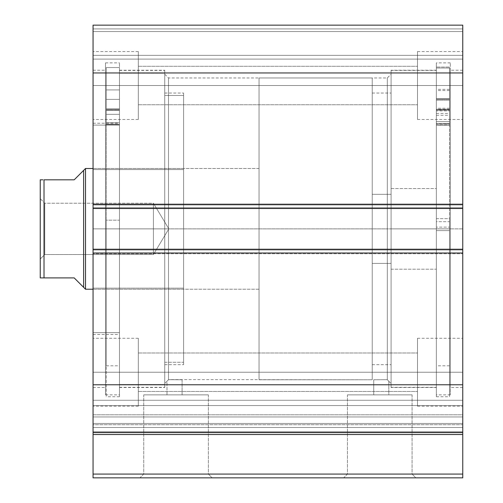 <?xml version="1.0" encoding="UTF-8"?>
<svg xmlns="http://www.w3.org/2000/svg" width="503" height="503" viewBox="0 0 503 503"><rect width="100%" height="100%" fill="white"/><g stroke="black" fill="none" stroke-linecap="round" stroke-linejoin="round"><path stroke-width="0.38" stroke-dasharray="2.52 1.89" d="M93.055 423.469L462.76 423.469L462.76 424.746L93.055 424.746L93.055 477.85L462.76 477.85L462.76 474.078L462.76 477.85L93.055 477.85L93.055 434.504L462.76 434.504L462.76 474.078L93.055 474.078L462.76 474.078L462.76 431.769L462.76 434.504L93.055 434.504L93.055 400.262L462.76 400.262L462.76 384.795L462.76 400.262L93.055 400.262L93.055 384.795L93.055 400.262L462.76 400.262L462.76 405.55L93.055 405.55L93.055 400.262L462.76 400.262L462.76 384.795L462.76 400.262L93.055 400.262L93.055 384.795L93.055 400.262L462.76 400.262L462.76 414.793L93.055 414.793L93.055 423.469L93.055 384.795L93.055 432.58L93.055 384.795L93.055 414.793L462.76 414.793L462.76 384.795L462.76 432.58L462.76 384.795L462.76 427.481L462.76 423.469L93.055 423.469L93.055 414.793L462.76 414.793L462.76 400.262L93.055 400.262L93.055 405.55L462.76 405.55L462.76 400.262L93.055 400.262L93.055 414.793L462.76 414.793L462.76 423.469L93.055 423.469L93.055 427.481L462.76 427.481L462.76 431.769L462.76 427.481L462.76 431.769L93.055 431.769L93.055 427.481L462.76 427.481L462.76 431.769L93.055 431.769L93.055 424.746L462.76 424.746L462.76 427.481L93.055 427.481L462.76 427.481L462.76 423.469L93.055 423.469M143.732 474.078L208.368 474.078L212.14 477.85L139.96 477.85L143.732 474.078L143.732 394.855L208.368 394.855L208.368 474.078L143.732 474.078L208.368 474.078L208.368 394.855L143.732 394.855L143.732 474.078L139.96 477.85L212.14 477.85L140.658 477.85L212.14 477.85L208.368 474.078L143.732 474.078M347.447 474.078L412.083 474.078L415.855 477.85L343.675 477.85L347.447 474.078L347.447 394.855L412.083 394.855L412.083 474.078L347.447 474.078L412.083 474.078L412.083 394.855L347.447 394.855L347.447 474.078L343.675 477.85L415.855 477.85L344.373 477.85L415.855 477.85L412.083 474.078L347.447 474.078M169.184 379.671L182.086 379.765L182.086 394.855L166.996 394.855L166.996 381.274L168.505 379.696L172.29 379.595L373.729 379.765L373.729 394.855L388.819 394.855L373.729 394.855L388.819 394.855L388.819 381.274L387.31 379.696L373.729 379.765L387.31 379.696L387.31 77.965L387.31 228.865L391.083 228.865L387.31 228.865L387.31 77.965L387.31 228.865L168.505 228.865L168.505 77.965L168.505 228.865L164.733 228.865L387.31 228.865L168.505 228.865L168.505 77.965L168.505 228.865L387.31 228.865L387.31 379.696L388.819 381.274L388.819 394.855L373.729 394.855L373.729 379.765L387.31 379.696L387.31 228.865L391.083 228.865L391.083 74.193L391.083 228.865L436.353 228.865L436.353 387.499L436.353 228.865L391.083 228.865L391.083 387.499L391.083 228.865L450.311 228.865L450.311 394.855L450.311 228.865L436.353 228.865L436.353 394.855L436.353 228.865L462.76 228.865L462.76 387.499L462.76 228.865L450.311 228.865L450.311 387.499L450.311 228.865L462.76 228.865L462.76 70.231L462.76 387.499L462.76 228.865L450.311 228.865L450.311 70.231L450.311 394.855L450.311 62.875L450.311 387.499L450.311 70.231L450.311 228.865L436.353 228.865L436.353 62.875L436.353 394.855L436.353 62.875L436.353 387.499L436.353 70.231L436.353 228.865L391.083 228.865L391.083 70.231L391.083 387.499L391.083 70.231L391.083 383.538L391.083 228.865L387.31 228.865L387.31 379.696L373.93 379.752M164.733 228.865L164.733 74.193L164.733 228.865L119.463 228.865L119.463 70.231L119.463 228.865L164.733 228.865L164.733 70.231L164.733 228.865L105.504 228.865L105.504 62.875L105.504 228.865L119.463 228.865L119.463 62.875L119.463 228.865L93.055 228.865L93.055 70.231L93.055 228.865L105.504 228.865L105.504 70.231L105.504 228.865L93.055 228.865L93.055 387.499L93.055 70.231L93.055 228.865L105.504 228.865L105.504 394.855L105.504 62.875L105.504 387.499L105.504 70.231L105.504 228.865L119.463 228.865L119.463 394.855L119.463 62.875L119.463 387.499L119.463 70.231L119.463 228.865L164.733 228.865L164.733 387.499L164.733 70.231L164.733 383.538L164.733 228.865L168.505 228.865L168.505 379.696L168.505 228.865L164.733 228.865L164.733 383.538L164.733 228.865M138.325 85.51L138.325 51.558L138.325 85.51L93.055 85.51L138.325 85.51L138.325 51.558L138.325 85.51L93.055 85.51L93.055 51.558L93.055 85.51L138.325 85.51L138.325 66.27L138.325 85.51L417.49 85.51L417.49 51.558L417.49 85.51L462.76 85.51L417.49 85.51L417.49 51.558L417.49 85.51L462.76 85.51L462.76 51.558L462.76 85.51L138.325 85.51L138.325 66.27L138.325 85.51L417.49 85.51L417.49 66.27L417.49 85.51L138.325 85.51L417.49 85.51L417.49 66.27L417.49 85.51L138.325 85.51L138.325 104.75L138.325 85.51L417.49 85.51L417.49 104.75L417.49 85.51L138.325 85.51L138.325 104.75L138.325 51.558L138.325 119.463L138.325 66.27L138.325 85.51L93.055 85.51L93.055 51.558L93.055 119.463L93.055 51.558L93.055 119.463L93.055 85.51L138.325 85.51L138.325 119.463L138.325 51.558L138.325 119.463L138.325 66.27L138.325 85.51L93.055 85.51L93.055 119.463L93.055 85.51L138.325 85.51L138.325 119.463L138.325 85.51M138.325 372.22L138.325 338.268L138.325 372.22L93.055 372.22L138.325 372.22L138.325 338.268L138.325 372.22L93.055 372.22L93.055 338.268L93.055 372.22L138.325 372.22L138.325 352.98L138.325 372.22L417.49 372.22L417.49 338.268L417.49 372.22L462.76 372.22L417.49 372.22L417.49 338.268L417.49 372.22L462.76 372.22L462.76 338.268L462.76 372.22L138.325 372.22L138.325 352.98L138.325 372.22L417.49 372.22L417.49 352.98L417.49 372.22L138.325 372.22L417.49 372.22L417.49 352.98L417.49 372.22L138.325 372.22L138.325 391.46L138.325 372.22L417.49 372.22L417.49 391.46L417.49 372.22L138.325 372.22L138.325 391.46L138.325 338.268L138.325 406.173L138.325 352.98L138.325 372.22L93.055 372.22L93.055 338.268L93.055 406.173L93.055 338.268L93.055 406.173L93.055 372.22L138.325 372.22L138.325 406.173L138.325 338.268L138.325 406.173L138.325 352.98L138.325 372.22L93.055 372.22L93.055 406.173L93.055 372.22L138.325 372.22L138.325 406.173L138.325 372.22M462.76 85.51L462.76 51.558L462.76 119.463L462.76 51.558L462.76 119.463L462.76 85.51L417.49 85.51L417.49 119.463L417.49 51.558L417.49 104.75L417.49 85.51L462.76 85.51L462.76 119.463L462.76 85.51L417.49 85.51L417.49 119.463L417.49 51.558L417.49 104.75L417.49 85.51L462.76 85.51L462.76 119.463L462.76 85.51M462.76 372.22L462.76 338.268L462.76 406.173L462.76 338.268L462.76 406.173L462.76 372.22L417.49 372.22L417.49 406.173L417.49 338.268L417.49 391.46L417.49 372.22L462.76 372.22L462.76 406.173L462.76 372.22L417.49 372.22L417.49 406.173L417.49 338.268L417.49 391.46L417.49 372.22L462.76 372.22L462.76 406.173L462.76 372.22M462.76 432.882L462.76 431.769L93.055 431.769L462.76 431.769L462.76 432.58L93.055 432.58L462.76 432.58L93.055 432.58L93.055 384.776L93.055 432.58L93.055 416.956L462.76 416.956L462.76 405.55L93.055 405.55L93.055 416.956L462.76 416.956L462.76 432.58L93.055 432.58L462.76 432.58L93.055 432.58L93.055 431.769L93.055 432.882M462.76 432.58L462.76 384.776L93.055 384.776L93.055 253.009L462.76 253.009L93.055 253.009L93.055 384.776L462.76 384.776L462.76 249.237L93.055 249.237L93.055 253.009L93.055 249.237L462.76 249.237L93.055 249.237L93.055 249.991L462.76 249.991L462.76 253.764L93.055 253.764L93.055 249.237L93.055 253.764L462.76 253.764L93.055 253.764L462.76 253.764L93.055 253.764L462.76 253.764L93.055 253.764L462.76 253.764L462.76 249.237L93.055 249.237L462.76 249.237L462.76 253.764L462.76 249.991L93.055 249.991L93.055 253.764L93.055 249.237L462.76 249.237L462.76 249.991L93.055 249.991L93.055 203.966L462.76 203.966L462.76 207.739L93.055 207.739L462.76 207.739L462.76 203.966L93.055 203.966L462.76 203.966L93.055 203.966L93.055 207.739L462.76 207.739L93.055 207.739L93.055 208.494L462.76 208.494L462.76 203.966L93.055 203.966L93.055 208.494L93.055 203.966L462.76 203.966L93.055 203.966L93.055 253.764L93.055 249.991L462.76 249.991L462.76 207.739L462.76 208.494L93.055 208.494L462.76 208.494L93.055 208.494L462.76 208.494L93.055 208.494L93.055 203.966L462.76 203.966L462.76 208.494L462.76 204.721L93.055 204.721L93.055 72.954L462.76 72.954L93.055 72.954L93.055 204.721L462.76 204.721L462.76 25.15L93.055 25.15L93.055 72.954L93.055 25.15L93.055 28.923L462.76 28.923L462.76 25.15L93.055 25.15L462.76 25.15L462.76 28.923L93.055 28.923L93.055 31.563L462.76 31.563L93.055 31.563L462.76 31.563L93.055 31.563L93.055 55.33L462.76 55.33L462.76 31.563L462.76 56.776L462.76 55.33L93.055 55.33L93.055 56.776L93.055 31.563L462.76 31.563L93.055 31.563L462.76 31.563L462.76 28.923L93.055 28.923L462.76 28.923L462.76 55.33L462.76 25.439L462.76 31.563L93.055 31.563L93.055 55.33L93.055 25.15L462.76 25.15L93.055 25.15L462.76 25.15L462.76 432.58L462.76 405.55L93.055 405.55L93.055 416.956L462.76 416.956L93.055 416.956L93.055 432.58M462.76 56.776L462.76 59.103L462.76 56.776M93.055 56.776L93.055 59.103L93.055 56.776M181.916 379.759L168.505 379.696L166.996 381.274L166.996 394.855L182.086 394.855L166.996 394.855L182.086 394.855L182.086 379.765L168.505 379.696L168.505 228.865L168.505 379.696L167.417 380.834L168.505 379.696M417.49 372.22L417.49 406.173L417.49 372.22M417.49 85.51L417.49 119.463L417.49 85.51M93.055 372.22L93.055 406.173L93.055 372.22M93.055 85.51L93.055 119.463L93.055 85.51M462.76 59.103L93.055 59.103L462.76 59.103L93.055 59.103L93.055 55.33L462.76 55.33L462.76 59.103L462.76 55.33L93.055 55.33L93.055 59.103L462.76 59.103M93.055 228.865L93.055 387.499L93.055 228.865M105.504 228.865L105.504 394.855L105.504 228.865M119.463 228.865L119.463 387.499L119.463 228.865L106.259 228.865L119.463 228.865L119.463 396.741L119.463 67.54L106.259 67.54L106.259 396.741L106.259 228.865L119.463 228.865L106.259 228.865L106.259 67.54L119.463 67.54L119.463 396.741L119.463 228.865M462.76 228.865L462.76 70.231L462.76 228.865M450.311 228.865L450.311 62.875L450.311 228.865M436.353 228.865L436.353 70.231L436.353 228.865M208.368 394.855L143.732 394.855L208.368 394.855M412.083 394.855L347.447 394.855L412.083 394.855M166.996 381.274L164.733 383.538M388.398 380.834L387.31 379.696L388.398 380.834M391.083 228.865L391.083 383.538L391.083 228.865M391.083 269.174L436.353 269.174L436.353 70.42L436.353 188.556L391.083 188.556L391.083 387.31L391.083 188.556L436.353 188.556L436.353 387.31L436.353 269.174L391.083 269.174M372.22 263.415L391.083 263.415L391.083 93.055L391.083 194.315L372.22 194.315L372.22 364.675L372.22 194.315L391.083 194.315L391.083 364.675L391.083 263.415L372.22 263.415M391.083 194.315L391.083 364.581L391.083 194.315M436.353 188.556L436.353 387.197L436.353 188.556M164.733 362.279L183.595 362.279L183.595 364.675L183.595 95.451L164.733 95.451L164.733 364.675L164.733 93.055L164.733 95.451L183.595 95.451L183.595 93.061L183.595 364.669L183.595 93.055L183.595 362.279L164.733 362.279M183.595 169.568L183.595 288.162L93.055 288.162L93.055 168.505L93.055 169.568L183.595 169.568L93.055 169.568L93.055 168.505L93.055 289.225L93.055 169.568L93.055 289.225L93.055 288.162L183.595 288.162L183.595 289.225L183.595 169.568M93.055 332.634L119.463 332.634L119.463 334.495L119.463 125.096L93.055 125.096L93.055 334.495L93.055 123.235L93.055 125.096L119.463 125.096L119.463 123.241L119.463 387.304L119.463 384.512L164.733 384.512L164.733 387.31L164.733 73.218L119.463 73.218L119.463 387.31L119.463 70.42L119.463 73.218L164.733 73.218L164.733 70.426L164.733 387.304L164.733 70.42L164.733 384.512L119.463 384.512L119.463 70.426L119.463 334.489L119.463 123.235L119.463 332.634L93.055 332.634L93.055 123.241L93.055 332.634M44.767 203.212L44.767 254.518L40.24 259.045L40.24 198.685L44.767 203.212L153.415 203.212L153.415 254.518L44.767 254.518L44.767 203.212L44.767 254.518L153.415 254.518L153.415 203.212L168.832 228.865L153.415 254.518L168.832 228.865L153.415 203.212L153.415 254.518L153.415 203.212L44.767 203.212L40.24 198.685L40.24 259.045L40.24 179.823L40.24 277.908L40.24 199.263L40.24 259.045L44.767 254.518L44.767 203.212M259.045 379.765L372.22 379.765L372.22 77.965L259.045 77.965L259.045 379.765L259.045 77.965L372.22 77.965L372.22 379.765L372.22 77.965L372.22 379.765L259.045 379.765L259.045 77.965L259.045 379.765M93.055 289.225L259.045 289.225L259.045 168.505L93.055 168.505L259.045 168.505L259.045 289.225L93.055 289.225L183.595 289.225M85.51 289.225L85.51 168.505L85.51 289.225M259.045 168.505L259.045 289.225L259.045 168.505M81.216 284.931L83.624 287.339L83.624 170.391L83.624 287.339L74.193 277.908L44.013 277.908L44.013 179.823L74.193 179.823L42.9 179.823M81.216 172.799L74.193 179.823M74.193 277.908L40.391 277.908M44.013 179.823L44.013 277.908M42.9 277.908L41.743 277.908M119.463 109.597L106.259 109.805L119.463 109.805L106.259 109.597L106.259 67.54L119.463 67.54L119.463 109.597L119.463 67.54L106.259 67.54L106.259 109.597L119.463 109.597L119.463 201.904L119.463 67.54L119.463 116.419L119.463 110.528L106.259 110.528L106.259 67.54L106.259 396.741L106.259 67.54L106.259 124.53L119.463 124.43L119.463 116.419L119.463 124.53L119.463 110.528L106.259 110.528L106.259 109.597L119.463 109.597M106.259 99.368L106.259 89.936L106.259 99.368L119.463 99.368L106.259 99.368L106.259 89.936L106.259 99.368L119.463 99.368L119.463 89.936L119.463 99.368L106.259 99.368L106.259 89.936L106.259 108.799L106.259 89.936L106.259 108.799L106.259 99.368L119.463 99.368L119.463 89.936L119.463 108.799L119.463 89.936L119.463 108.799L119.463 89.936L119.463 99.368L106.259 99.368L106.259 108.799L106.259 99.368L119.463 99.368L119.463 108.799L119.463 99.368L106.259 99.368L106.259 108.799L106.259 99.368M106.259 220.182L106.259 122.776L119.463 122.776L119.463 220.182L106.259 220.182L119.463 220.182L106.259 220.182L106.259 365.807L106.259 220.182L119.463 220.182L119.463 365.807L119.463 122.776L106.259 122.776L106.259 365.807L106.259 220.182M119.463 122.801L119.463 365.807L119.463 114.344L119.463 124.279L106.259 124.279L119.463 124.43L106.259 124.279L106.259 114.344L106.259 122.801L119.463 122.801L106.259 122.801L119.463 122.801L106.259 122.801L119.463 122.776L106.259 122.801L106.259 114.344L106.259 124.279L119.463 124.279L119.463 114.344L119.463 122.801M119.463 99.368L119.463 108.799L119.463 99.368M119.463 110.528L119.463 124.43L106.259 124.43L106.259 110.528L119.463 110.528L119.463 109.805L106.259 109.805L106.259 110.528L119.463 110.528M106.259 124.279L119.463 124.543L106.259 124.279M436.353 109.245L449.556 109.245L436.353 109.453L436.353 396.741L436.353 230.613L449.556 230.613L449.556 396.741L449.556 227.117L436.353 227.117L449.556 227.117L449.556 67.062L436.353 67.062L449.556 67.062L449.556 109.245L436.353 109.245L436.353 218.66L449.556 218.66L449.556 121.657L436.353 121.657L436.353 365.807L436.353 221.697L449.556 221.697L449.556 365.807L449.556 218.66L436.353 218.66L436.353 365.8L436.353 123.914L449.556 123.914L449.556 221.697L436.353 221.697L436.353 109.962L449.556 109.962L449.556 68.031L449.556 230.613L436.353 230.613L436.353 68.031L449.556 68.031L436.353 68.031L436.353 396.735L436.353 109.245M449.556 98.695L449.556 89.364L449.556 98.89L436.353 98.89L436.353 89.364L436.353 98.695L449.556 98.695L449.556 108.227L449.556 100.053L436.353 100.053L436.353 90.521L436.353 99.852L449.556 99.852L449.556 89.364L449.556 98.695L436.353 98.695L436.353 108.227L436.353 90.521L436.353 109.384L436.353 89.364L436.353 108.227L436.353 98.89L449.556 98.89L449.556 108.227L449.556 98.695M449.556 218.66L449.556 396.735L449.556 218.66M449.556 99.852L436.353 99.852L436.353 109.384L436.353 100.053L449.556 100.053L449.556 109.384L449.556 99.852M436.353 125.115L436.353 110.899L449.556 110.899L449.556 125.115L436.353 125.115L449.556 125.234L436.353 125.115M449.556 109.962L436.353 109.962L436.353 110.899L449.556 110.899L449.556 109.962M436.353 123.933L436.353 115.269L436.353 124.977L449.556 124.977L449.556 115.269L449.556 123.933L436.353 123.933M436.353 110.17L436.353 123.751L449.556 123.751L449.556 110.17L436.353 110.17L436.353 109.453L449.556 109.453L449.556 110.17L436.353 110.17M449.556 121.676L436.353 121.657L449.556 121.676L449.556 113.427L449.556 123.587L436.353 123.587L436.353 113.427L436.353 121.676L449.556 121.676M449.556 123.587L436.353 123.857L449.556 123.587M462.76 384.795L93.055 384.795L462.76 384.795M164.733 74.193L168.505 77.965L387.31 77.965L391.083 74.193M436.353 387.499L391.083 387.499M450.311 394.855L436.353 394.855M462.76 387.499L450.311 387.499M119.463 70.231L164.733 70.231M105.504 62.875L119.463 62.875M93.055 70.231L105.504 70.231M138.325 51.558L93.055 51.558L138.325 51.558M138.325 338.268L93.055 338.268L138.325 338.268M417.49 51.558L462.76 51.558L417.49 51.558M417.49 338.268L462.76 338.268L417.49 338.268M138.325 352.98L417.49 352.98L138.325 352.98M138.325 66.27L417.49 66.27L138.325 66.27M138.325 104.75L417.49 104.75L138.325 104.75M138.325 391.46L417.49 391.46L138.325 391.46M417.49 406.173L462.76 406.173L417.49 406.173M417.49 119.463L462.76 119.463L417.49 119.463M138.325 406.173L93.055 406.173L138.325 406.173M138.325 119.463L93.055 119.463L138.325 119.463M93.055 387.499L105.504 387.499M105.504 394.855L119.463 394.855M119.463 387.499L164.733 387.499M462.76 70.231L450.311 70.231M450.311 62.875L436.353 62.875M436.353 70.231L391.083 70.231M388.819 381.274L391.083 383.538M391.083 70.42L436.353 70.42M372.22 93.055L391.083 93.055M372.22 364.675L391.083 364.675M391.083 387.31L436.353 387.31M164.733 364.675L183.595 364.675M183.595 168.505L93.055 168.505M93.055 334.495L119.463 334.495M119.463 387.31L164.733 387.31M119.463 70.42L164.733 70.42M93.055 123.235L119.463 123.235M164.733 93.055L183.595 93.055M106.259 89.936L119.463 89.936L106.259 89.936M106.259 365.807L119.463 365.807M119.463 396.741L106.259 396.741M106.259 108.799L119.463 108.799L106.259 108.799M106.259 124.543L119.463 124.543L106.259 124.543M119.463 114.344L106.259 114.344L119.463 114.344M449.556 89.364L436.353 89.364M449.556 90.521L436.353 90.521M449.556 365.807L436.353 365.807M436.353 396.741L449.556 396.741M449.556 109.384L436.353 109.384M449.556 108.227L436.353 108.227M449.556 125.234L436.353 125.234M436.353 115.269L449.556 115.269M436.353 113.427L449.556 113.427M449.556 123.857L436.353 123.857"/><path stroke-width="0.75" d="M93.055 432.882L93.055 434.504L462.76 434.504L93.055 434.504L93.055 384.776L93.055 432.58L462.76 432.58L462.76 474.078L93.055 474.078L93.055 434.504L93.055 477.85L462.76 477.85L93.055 477.85L93.055 474.078L462.76 474.078L462.76 477.85L462.76 432.882M462.76 432.58L462.76 25.15L93.055 25.15L93.055 72.954L93.055 25.15L462.76 25.15L462.76 204.721L93.055 204.721L93.055 72.954L462.76 72.954L93.055 72.954L93.055 208.494L93.055 204.721L462.76 204.721L462.76 249.237L93.055 249.237L93.055 208.494L462.76 208.494L93.055 208.494L93.055 253.009L93.055 249.237L462.76 249.237L462.76 384.776L93.055 384.776L93.055 253.009L462.76 253.009L93.055 253.009L93.055 384.776L462.76 384.776L462.76 432.58L93.055 432.58M85.51 168.505L83.624 170.391L83.624 287.339L85.51 289.225L85.51 168.505L85.51 289.225L93.055 289.225L85.51 289.225L83.624 287.339L83.624 170.391L85.51 168.505L93.055 168.505L85.51 168.505M81.216 284.931L74.193 277.908L83.624 287.339L74.193 277.908L44.013 277.908L74.193 277.908M83.624 170.391L74.193 179.823L83.624 170.391M44.013 179.823L44.013 277.908L42.9 277.908L44.013 277.908L44.013 179.823L74.193 179.823L44.013 179.823M40.919 179.823L40.24 179.823L40.24 277.908L44.013 277.908M40.913 179.823L42.9 179.823L40.913 179.823M74.193 179.823L81.216 172.799M40.913 277.908L40.24 277.908L40.24 179.823"/></g></svg>
